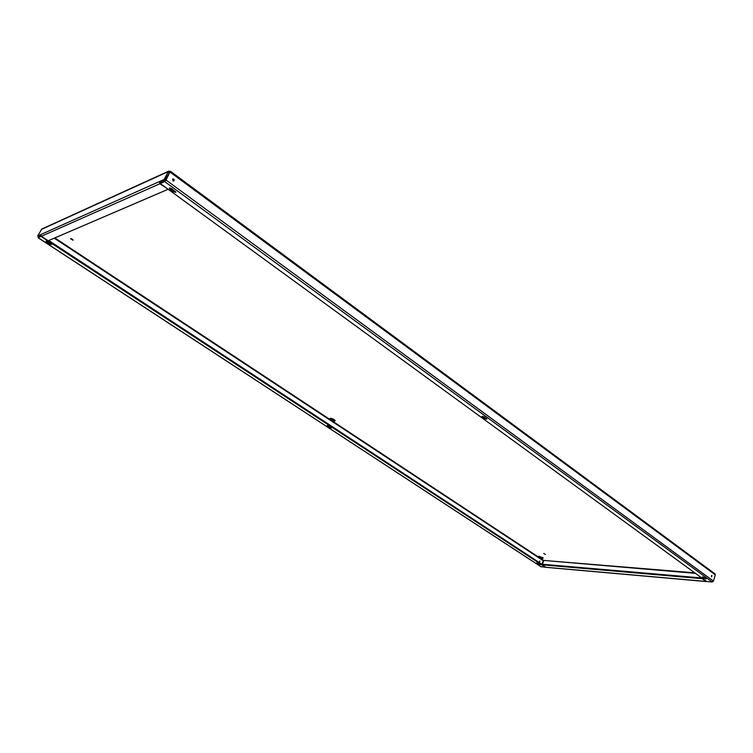 <?xml version="1.0" encoding="UTF-8"?>
<svg xmlns="http://www.w3.org/2000/svg" width="753" height="753" viewBox="0 0 753 753"><rect width="100%" height="100%" fill="white"/><g stroke="black" fill="none" stroke-linecap="round" stroke-linejoin="round"><path stroke-width="1.13" d="M38.572 236.338L38.036 237.694L41.039 236.404L545.36 567.225L540.87 566.642M329.758 427.506L327.235 425.605L331.151 427.431L331.593 427.968L329.758 427.506L330.03 426.885L328.063 425.596M49.604 244.028L45.942 241.176L50.686 243.567L51.486 244.537L49.604 244.028L49.99 243.341L46.724 241.158M538.593 564.279L536.738 562.924L540.381 564.722L538.593 564.279L538.79 563.715L537.67 562.98M51.091 243.878L49.99 243.341M38.874 236.197L38.535 237.007L40.982 235.915M48.747 240.518L542.169 564.439M331.028 427.346L330.03 426.885M539.647 564.101L538.79 563.715M164.935 180.08L160.116 182.226L159.288 181.624L164.107 179.468L164.935 180.08L170.197 171.289L168.296 171.609L164.107 179.468M71.206 238.626L72.834 239.529M538.894 556.288L543.045 557.822M330.285 418.31L335.057 420.39M545.436 554.377L543.694 553.53L545.436 554.377M73.079 240.245L70.49 238.682L73.079 240.245M542.452 558.378L538.527 556.476L539.289 556.288L543.214 558.199L542.452 558.378M334.605 421.031C332.092 420.635 330.529 419.798 329.936 418.527L330.454 418.291C332.977 418.677 334.539 419.515 335.132 420.795L334.605 421.031M714.71 573.805L715.303 574.859L713.42 581.1L712.234 582.013L706.662 581.523L160.323 183.563L164.691 181.624L166.046 180.071L170.197 171.289M160.323 183.563L165.585 180.278L169.764 172.418L168.992 172.456M711.632 576.817L711.877 575.367L711.632 576.817M172.851 180.805L173.783 180.946C174.574 179.798 174.263 179.12 172.842 178.932L172.851 180.805M711.576 575.508L711.51 576.685M173.529 181.012L172.625 179.073M541.915 564.27L543.506 560.401L695.452 573.353M539.609 561.126L539.525 562.265M539.572 562.303L539.835 561.07L539.572 562.303M702.248 577.363L706.145 579.038L702.38 576.92M170.131 189.37L173.406 191.761L175.835 192.307L171.75 188.674L169.321 188.128L170.131 189.37L170.564 188.542L169.914 187.921M482.325 417.011L484.565 418.64L486.927 419.12L484.292 416.889L481.929 416.418L482.325 417.011L482.569 416.24M705.57 578.464L702.803 576.958M175.675 191.695L170.564 188.542M486.579 418.564L482.617 416.277M40.728 235.378L38.365 236.423L37.65 235.953L41.801 229.034L168.841 171.082M37.65 235.953L159.288 181.624L159.862 183.76L167.9 189.078M542.386 564.251L543.61 560.816M160.116 182.226L160.558 183.12M167.693 189.464L48.192 240.762L41.349 236.273L40.85 234.522M546.273 567.31L706.615 581.485M706.079 581.467L702.238 578.671L542.047 564.806L545.793 567.273M542.047 564.806L542.245 564.242L701.768 577.956M38.149 237.684L541.219 566.858M694.746 572.835L543.506 560.401L54.818 237.91M715.303 574.859L170.234 172.211M713.42 581.1L166.046 180.071M54.244 238.164L543.195 560.665M164.691 181.624L712.234 582.013M41.321 229.467L168.296 171.609M159.862 183.76L41.349 236.273M484.857 417.906L484.565 418.64M173.839 190.942L173.406 191.761M704.074 577.89L703.876 578.549M327.931 425.567L327.677 426.142M47.138 241.468L46.752 242.155M715.068 573.937L170.432 171.27M38.036 237.694L541.021 566.793M546.029 567.348L706.314 581.561"/></g></svg>
